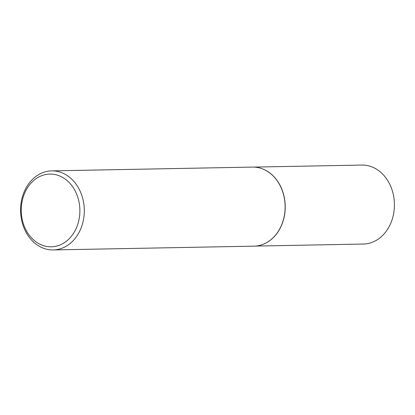 <?xml version="1.0" encoding="UTF-8"?>
<svg xmlns="http://www.w3.org/2000/svg" width="415" height="415" viewBox="0 0 415 415"><rect width="100%" height="100%" fill="white"/><g stroke="black" fill="none" stroke-linecap="round" stroke-linejoin="round"><path stroke-width="0.62" d="M260.236 168.117A39.498 31.831 88.9 0 1 260.298 168.132A39.498 31.831 88.9 0 1 282.828 221.937A39.498 31.831 88.9 0 1 261.746 244.803A39.498 31.831 88.9 0 1 261.683 244.824M253.928 167.1L361.849 165.061A39.498 31.831 88.9 0 1 392.035 219.872A39.498 31.831 88.9 0 1 363.338 244.041L255.422 246.079M51.693 170.881L252.502 167.084A39.539 31.862 88.9 0 1 260.174 168.096A39.539 31.862 88.9 0 1 282.724 221.952A39.539 31.862 88.9 0 1 261.621 244.845A39.539 31.862 88.9 0 1 254.001 246.147L53.187 249.939A39.539 31.862 88.9 0 1 22.965 195.071A39.539 31.862 88.9 0 1 51.693 170.881A39.539 31.862 88.9 0 1 81.911 225.75A39.539 31.862 88.9 0 1 53.187 249.939M77.678 224.557A36.375 29.315 -91.1 0 0 61.716 176.925A36.375 29.315 -91.1 0 0 23.453 196.337A36.375 29.315 -91.1 0 0 39.415 243.968A36.375 29.315 -91.1 0 0 77.678 224.557"/></g></svg>

